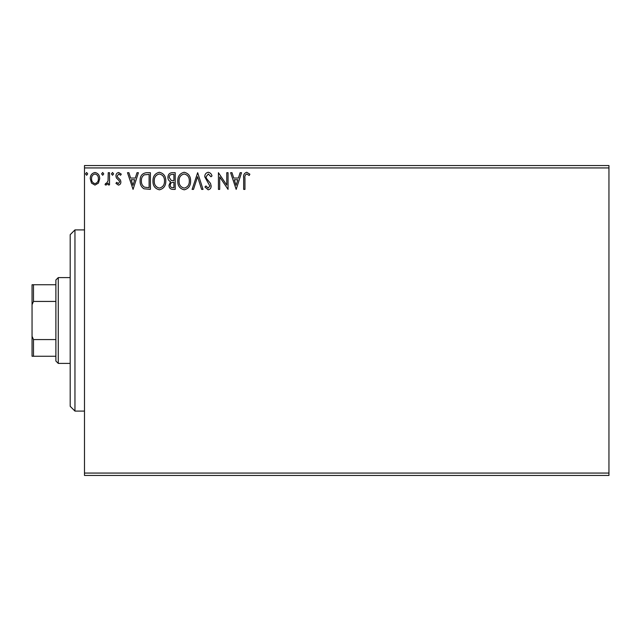 <?xml version="1.0" encoding="UTF-8"?>
<svg xmlns="http://www.w3.org/2000/svg" width="641" height="641" viewBox="0 0 641 641"><rect width="100%" height="100%" fill="white"/><g stroke="black" fill="none" stroke-linecap="round" stroke-linejoin="round"><path stroke-width="0.96" d="M98.442 183.086L94.972 185.105L91.519 183.102L90.269 178.767C90.237 175.305 91.807 173.214 94.972 172.485C98.145 173.206 99.716 175.297 99.684 178.767L98.442 183.086M109.523 172.701L109.523 184.896L108.241 184.896L108.241 183.102L106.013 185.105L105.036 184.688L105.645 183.39L106.222 183.606L108.041 180.986L108.241 172.701L109.523 172.701M118.425 185.105L115.941 183.374L116.694 182.324L118.345 183.606L119.579 181.972L119.274 180.866L116.366 177.894L115.941 176.011C115.933 174.048 116.83 172.87 118.649 172.485L121.293 174.136L120.556 175.265L118.793 173.983L117.231 175.946L117.535 177.108L120.452 180.033L120.869 181.908C120.893 183.695 120.075 184.76 118.425 185.105M146.509 172.701L150.387 172.701L150.387 189.383L143.888 188.783C141.18 186.908 139.922 184.255 140.123 180.834C139.93 176.019 142.062 173.302 146.509 172.701M175.201 172.701L175.201 189.383L172.846 189.383C170.306 189.263 169.024 187.885 169 185.249L170.562 181.699C168.791 180.85 167.918 179.432 167.934 177.437C167.95 174.681 169.264 173.102 171.868 172.701L175.201 172.701M197.668 172.701L203.021 189.383L201.619 189.383L197.564 176.724L193.502 189.383L192.108 189.383L197.668 172.701M226.762 172.701L228.052 172.701L228.052 189.383L219.703 176.94L219.703 189.383L218.421 189.383L218.421 172.701L226.762 185.113L226.762 172.701M244.95 178.286L244.95 189.383L243.668 189.383L243.668 178.118C243.155 175.089 244.173 173.142 246.721 172.269L249.87 174.2L249.221 175.482L246.729 173.983C245.15 174.809 244.558 176.243 244.95 178.286M84.492 167.934L84.492 165.546L608.95 165.546L608.95 167.934L84.492 167.934L84.492 473.066L608.95 473.066L608.95 475.454L84.492 475.454L84.492 473.066M608.95 167.934L608.95 473.066M236.176 189.383L230.616 172.701L232.01 172.701L233.725 178.046L238.412 178.046L240.127 172.701L241.529 172.701L236.176 189.383M208.253 172.269C210.192 172.661 211.442 173.879 212.003 175.914L210.961 176.764L208.349 173.983L206.009 176.812L206.434 178.446L210.488 183.382L211.145 185.922C211.169 188.085 210.176 189.383 208.165 189.816L204.944 186.988L205.945 185.962L208.181 188.101L209.863 185.986L204.727 176.788C204.751 174.288 205.929 172.782 208.253 172.269M190.609 180.97C190.706 185.73 188.59 188.678 184.271 189.816C179.857 188.783 177.685 185.866 177.773 181.05C177.693 176.283 179.825 173.358 184.167 172.269C188.526 173.318 190.665 176.219 190.609 180.97M165.795 180.97C165.883 185.73 163.776 188.678 159.457 189.816C155.042 188.783 152.87 185.866 152.959 181.05C152.87 176.283 155.01 173.358 159.353 172.269C163.703 173.318 165.851 176.219 165.795 180.97M133.056 189.383L127.495 172.701L128.897 172.701L130.612 178.046L135.299 178.046L137.014 172.701L138.408 172.701L133.056 189.383M113.593 173.879L112.52 175.265L111.454 173.879L112.52 172.485L113.593 173.879M103.754 173.879L102.68 175.265L101.615 173.879L102.68 172.485L103.754 173.879M87.705 173.879L86.631 175.265L85.565 173.879L86.631 172.485L87.705 173.879M234.277 179.76L236.072 185.361L237.867 179.76L234.277 179.76M179.055 181.05C178.991 184.872 180.714 187.22 184.215 188.101C187.701 187.18 189.399 184.8 189.327 180.978C189.383 177.18 187.685 174.849 184.215 173.983C180.69 174.849 178.975 177.204 179.055 181.05M172.589 187.677L173.919 187.677L173.919 182.324L173.27 182.324C171.347 182.316 170.354 183.278 170.282 185.225C170.29 186.787 171.059 187.605 172.589 187.677M173.27 180.618L173.919 180.618L173.919 174.408L172.453 174.408C170.41 174.384 169.336 175.386 169.216 177.437L171.227 180.417L173.27 180.618M154.241 181.05C154.177 184.872 155.899 187.22 159.401 188.101C162.886 187.18 164.585 184.8 164.505 180.978C164.569 177.18 162.862 174.849 159.401 173.983C155.875 174.849 154.161 177.204 154.241 181.05M149.105 187.677L149.105 174.408L144.289 174.833C142.206 176.227 141.236 178.222 141.405 180.834C141.236 183.647 142.294 185.77 144.57 187.204L149.105 187.677M131.157 179.76L132.959 185.361L134.746 179.76L131.157 179.76M91.559 178.751C91.503 181.339 92.641 182.957 94.98 183.606C97.32 182.965 98.458 181.347 98.402 178.751C98.458 176.171 97.32 174.584 94.98 173.983C92.633 174.584 91.495 176.171 91.559 178.751M74.957 411.089L70.189 406.322L70.189 234.678L74.957 229.911L74.957 411.089L84.492 411.089M58.275 363.407L55.887 361.027L55.887 279.973L58.275 277.593L58.275 363.407L70.189 363.407M58.275 277.593L70.189 277.593M55.887 356.26L32.05 356.26L32.05 284.74L33.484 284.74L33.484 301.43L32.05 304.691M32.05 336.309L33.484 339.57L33.484 356.26M55.887 339.57L33.484 339.57M55.887 301.43L33.484 301.43M55.887 284.74L33.484 284.74M74.957 229.911L84.492 229.911"/></g></svg>
